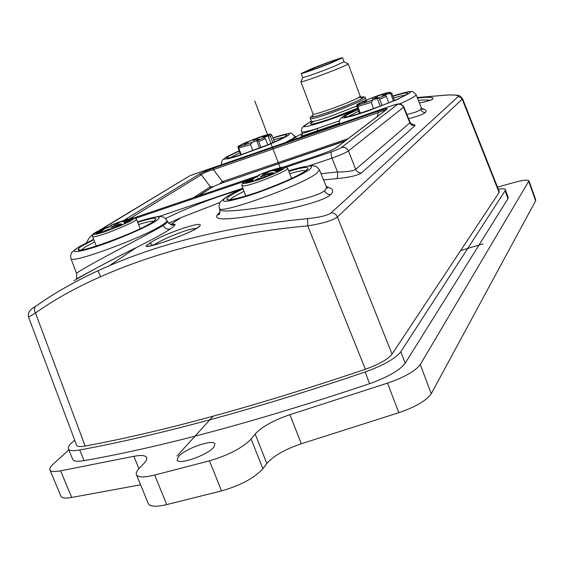 <?xml version="1.0" encoding="UTF-8"?>
<svg xmlns="http://www.w3.org/2000/svg" width="564" height="564" viewBox="0 0 564 564"><rect width="100%" height="100%" fill="white"/><g stroke="black" fill="none" stroke-linecap="round" stroke-linejoin="round"><path stroke-width="0.85" d="M261.012 147.528L258.707 141.508L257.685 140.38L240.243 146.266L239.467 146.379L241.265 145.674L240.694 145.554L238.903 146.259L238.177 146.964L238.149 147.965L240.793 154.825M272.835 142.657L270.389 136.255L268.097 135.79L263.388 137.771L264.396 137.56L265.418 138.688L267.759 144.814M251.939 142.572L250.564 144.588L252.876 150.623M284.968 142.72L292.949 138.518L295.226 136.361L295.571 137.193L290.77 140.711M295.515 137.059L302.297 133.506M411.375 124.059C414.54 124.418 415.64 125.067 414.667 126.005L411.41 124.975L410.021 123.29L410.077 122.325C411.572 124.313 412.404 125.06 412.573 124.559L411.699 124.277M410.077 122.325L403.824 106.843L403.542 107.28C402.238 104.714 400.228 103.755 397.514 104.41L341.439 147.521C344.576 146.795 346.909 147.93 348.453 150.926C345.457 152.837 339.986 155.234 332.02 158.11L337.505 172.006C346.966 171.971 353.029 171.082 355.694 169.348C356.836 171.773 358.711 173 361.32 173.028C357.35 175.566 349.158 177.434 336.757 178.633L323.553 179.916M170.624 224.592L181.114 217.556L168.629 223.302L181.114 217.556L220.235 202.406M417.275 97.544L448.542 94.963C455.839 94.865 459.018 95.436 458.095 96.677L331.244 212.783C327.776 215.406 319.887 217.359 307.577 218.628C230.937 226.122 164.843 241.822 109.296 265.722L109.289 265.722C81.413 277.699 56.943 291.179 35.892 306.16L35.483 306.492C56.273 291.581 80.878 277.996 109.296 265.722M302.205 134.845C300.577 136.044 300.908 136.319 303.192 135.684L339.401 123.227M339.302 120.893L317.567 128.423C307.761 132.039 302.656 133.675 302.248 133.337C302.219 135.085 301.952 135.952 301.437 135.931L303.192 135.684L300.957 137.186M421.752 108.612C425.989 109.487 427.152 110.805 425.228 112.567C422.993 114.429 417.452 116.466 408.604 118.68M93.631 239.291L78.819 246.94C73.144 251.001 70.69 253.109 71.452 253.271C70.697 254.54 70.521 256.296 70.93 258.523C69.971 264.587 144.165 237.338 162.354 224.881L162.897 224.528C165.908 222.526 167.261 221.144 166.958 220.376L167.466 221.574C170.737 225.184 172.965 226.115 174.163 224.352L170.864 224.669C176.56 223.281 176.44 224.691 170.497 228.906C163.574 233.425 152.238 239.615 136.495 247.483L136.495 247.483C98.27 266.004 63.38 286.907 77.099 278.905M326.288 186.621C332.993 188.439 334.431 191.118 330.61 194.658C323.024 201.863 285.539 210.569 254.477 215.462C221.885 220.848 210.316 219.868 219.777 212.522L219.981 212.381M432.856 99.01L432.094 99.236C431.777 99.997 427.554 101.252 419.433 102.993C426.758 101.555 431.234 100.216 432.856 99.01C434.118 97.071 428.992 96.761 417.487 98.073M337.138 124.651L319.478 130.77M149.072 243.718C132.843 253.271 185.76 235.893 197.992 227.574C211.563 217.443 161.248 234.152 149.072 243.718L151.159 243.81L152.766 245.411M74.681 440.139L72.044 442.521C69.034 445.264 67.814 447.379 68.371 448.873C69.309 450.77 73.08 451.137 79.693 449.98L84.114 460.647C77.501 461.761 73.708 461.338 72.742 459.378L68.371 448.873M498.294 189.151C502.538 188.503 504.9 188.679 505.365 189.666L505.111 190.745L400.835 351.717C395.442 358.556 383.548 365.31 365.155 371.986C310.588 390.556 258.834 406.489 209.893 419.771C161.177 432.94 117.77 443.008 79.693 449.98M85.15 446.046C80.116 446.942 77.261 446.66 76.577 445.207L28.552 317.06L35.49 313.027C95.492 270.043 195.616 235.956 307.732 225.882L365.38 369.272C255.915 406.186 162.502 431.777 85.15 446.046L35.49 313.027C34.037 310.433 34.037 308.254 35.483 306.492C29.927 309.283 27.615 312.808 28.552 317.06M331.244 212.783C334.107 212.903 336.172 214.299 337.427 216.971L462.593 98.785L499.288 191.682L499.098 192.514L392.065 354.15C387.961 359.275 379.064 364.316 365.38 369.272M497.497 187.142L514.995 182.25C523.293 180.008 527.953 179.549 528.961 180.875L420.293 364.527C415.435 371.013 404.529 377.203 387.56 383.104L289.931 414.667C273.533 420.314 261.943 426.765 255.168 434.026L251.121 439.046C242.534 447.872 228.646 455.141 209.456 460.844L154.677 475.057C144.109 477.645 138.018 477.504 136.403 474.627C135.811 473.076 136.728 471.018 139.153 468.451L143.996 463.354C146.309 460.894 147.19 458.955 146.626 457.538C145.456 455.317 141.204 454.901 133.88 456.297L60.602 470.834C54.391 472.012 50.83 471.715 49.928 469.932C49.399 468.536 50.527 466.569 53.312 464.01L68.801 449.903M213.721 447.245L214.954 443.974C213.735 438.651 185.196 448.486 178.562 456.495L177.131 459.998C178.168 465.427 207.608 455.19 213.721 447.245M365.155 371.986L369.617 383.689C257.981 421.125 162.813 446.78 84.114 460.647M369.617 383.689C387.99 377.041 399.841 370.224 405.171 363.244L507.967 198.676L505.111 190.745M505.365 189.666L508.199 197.576L507.967 198.676M136.403 474.627L148.29 503.624C150.003 506.74 156.15 507.064 166.725 504.59L221.532 490.913C240.701 485.343 254.491 477.962 262.887 468.754L266.821 463.502C273.434 455.916 284.933 449.339 301.303 443.755L398.783 412.707C415.71 406.87 426.532 400.546 431.241 393.742L535.617 200.819L535.758 199.959L528.961 180.875M49.928 469.932L60.926 496.186C61.892 498.125 65.495 498.548 71.727 497.455L140.57 484.793M321.008 173.677L337.505 172.006C337.85 175.355 337.603 177.561 336.757 178.633M213.664 168.128C207.051 170.462 202.229 172.499 199.198 174.248L201.334 174.727C203.576 172.901 207.601 171.202 213.396 169.616L213.664 168.128L378.345 111.108C385.374 108.718 388.222 108.119 386.876 109.331L385.882 110.015M127.429 219.29L125.694 219.17L124.299 220.27M284.164 166.873L319.732 154.804C328.121 151.892 333.768 149.439 336.652 147.451L336.44 147.535C333.613 149.474 328.051 151.892 319.76 154.79L319.915 154.74M185.203 178.555L101.344 229.414M97.628 231.268L92.968 234.173M385.55 110.269C384.852 110.072 382.427 110.847 378.275 112.596L378.345 111.108M335.672 148.071L336.433 147.542M219.361 184.012L222.427 181.594L213.396 169.616L378.275 112.596L377.245 116.572M129.953 218.592L201.334 174.727L210.33 186.783L213.262 186.649M198.986 195.793L211.592 187.572C214.01 186.141 217.739 184.541 222.773 182.771L344.879 141.134M345.408 140.732L221.617 183.173M212.064 187.283L197.844 196.18M193.663 197.597L210.33 186.783L210.739 188.129M223.971 182.355L222.427 181.594L348.087 138.702M392.065 354.15L337.427 216.971C332.809 220.468 322.911 223.436 307.732 225.882L307.577 218.628M317.179 130.947L317.567 128.423C307.563 131.454 302.262 132.526 301.655 131.638L302.248 133.337M348.03 63.739L347.297 64.486C341.46 68.004 300.133 83.352 300.894 81.738L300.964 81.576M343.962 61.885L348.185 63.81L360.184 96.183C361.862 97.593 362.574 97.988 362.335 97.368L359.726 97.664M399.791 103.847C407.497 100.462 412.559 97.896 414.977 96.148L416.154 94.703L421.364 107.9L420.603 109.62C418.615 111.2 414.054 112.821 406.912 114.485M393.418 100.885L390.922 94.089L388.645 93.575L383.971 95.549L385.226 95.267L386.382 96.395L388.751 102.852M382.047 105.531L379.72 99.215L378.571 98.08L359.62 104.488L358.612 104.678L360.452 103.952L359.472 103.966L357.639 104.685L356.864 106.448L359.487 113.519M372.621 100.35L371.26 102.415L373.587 108.711M360.361 113.244L357.837 106.448L358.612 104.678M382.484 95.274L387.327 93.702L382.484 95.274M372.733 100.032L367.897 101.605L372.733 100.032M372.198 98.876L376.999 97.318L372.198 98.876M374.856 97.022L379.628 95.471L374.856 97.022M361.961 102.465L366.727 100.914L361.961 102.465M383.097 94.336L380.369 95.196L383.097 94.336M387.348 93.462L385.163 93.962L387.348 93.462M376.992 97.847L375.243 98.362M377.894 97.466L375.279 98.425M377.873 97.403L376.985 97.812M361.51 102.288L365.437 100.942L361.524 102.324M365.169 102.585L362.744 103.438L365.747 102.211L364.753 102.895L367.065 102.006L364.189 103.099M365.134 102.472L364.203 103.064M380.228 106.229L377.323 98.362M383.196 94.251L382.752 94.484M383.139 94.082L381.849 94.625L382.723 94.421M167.466 221.574C167.691 222.145 166.295 223.436 163.285 225.452C144.983 236.295 72.7 272.828 76.683 273.794L76.619 278.708C81.858 276.191 107.731 261.541 136.495 247.483L109.289 265.722M103.896 228.237L104.509 228.159C107.639 227.306 110.029 226.326 111.686 225.205L110.953 225.212L110.798 225.819M92.517 236.527L92.813 234.68C94.202 234.145 89.225 235.308 103.98 228.194L93.991 233.531L93.857 234.504L97.283 234.011L103.698 232.121L120.59 225.678L127.972 222.301L132.787 219.65L134.232 218.176L132.103 218.127L126.837 219.474L110.967 225.212C132.265 216.766 135.459 217.803 134.775 217.965L136.453 219.135C138.758 220.876 100.082 236.802 93.582 236.76L92.517 236.527L96.395 246.123M122.127 221.708L126.04 220.094L122.952 221.356L124.82 220.242L122.748 220.912L124.158 220.475L122.127 221.708M132.857 218.578L128.945 220.023L132.885 218.649M125.673 222.611L124.39 223.598L128.62 221.786L125.73 222.752M112.137 228.758L115.521 227.412L111.735 228.864L114.041 227.602L110.431 229.153L112.137 228.758M101.964 231.924L98.051 233.454L102.056 232.156M98.644 231.529L94.681 233.165L98.016 231.797L97.396 232.601L98.644 231.529M117.961 225.057L121.352 223.76L118.37 224.585L116.84 225.325L117.996 225.149M108.711 227.398L106.018 228.039L108.711 227.398M109.776 229.062L102.965 231.882C104.481 230.817 106.751 229.879 109.776 229.062M96.141 233.566L95.979 233.538C97.494 232.488 99.75 231.55 102.747 230.739L96.141 233.566M99.144 231.127L98.982 231.099C100.484 230.063 102.718 229.139 105.687 228.328L99.144 231.127M120.647 221.927L113.998 224.669C115.465 223.647 117.686 222.738 120.647 221.927M123.629 221.793L123.445 221.772C124.905 220.75 127.133 219.833 130.122 219.015L123.629 221.793M124.235 222.865L124.045 222.836C125.518 221.8 127.767 220.876 130.785 220.059L124.235 222.865M117.164 224.796C114.161 225.614 111.919 226.538 110.424 227.581L117.164 224.796M121.993 224.409L115.19 227.214C116.692 226.164 118.955 225.226 121.993 224.409M124.905 223.295L126.703 222.526L124.933 223.365M99.299 232.988L101.964 232.044L99.334 233.066M98.016 231.797L98.157 232.156M117.735 225.071L119.942 224.091L117.855 225.304M119.053 224.824L120.83 223.986L119.075 224.881M108.133 230.161L105.024 231.395M101.069 231.846L98.058 233.045M103.98 229.442L101.097 230.584M118.941 223.041L116.121 224.155M128.444 220.122L125.539 221.264M129.149 221.151L126.117 222.35M115.493 225.903L112.518 227.081M120.365 225.501L117.249 226.735M288.705 170.913C308 165.069 315.057 164.512 309.876 169.228L309.333 169.63C301.599 175.284 274.012 187.297 251.283 194.806C227.038 202.441 218.529 203.343 225.762 197.513L226.39 197.09C230.02 194.728 235.533 191.852 242.922 188.461C234.955 192.091 229.118 195.158 225.396 197.654C221.765 200.481 219.932 202.243 219.897 202.941C219.135 204.238 218.952 206.036 219.354 208.335C218.197 215.349 301.895 185.359 316.714 173.331L319.478 169.94L326.422 187.001L326.126 188.954L324.575 190.731C311.116 201.884 218.635 215.448 219.798 209.568L219.798 209.561C219.812 213.678 219.269 215.392 218.162 214.708L219.889 212.727M251.614 178.097L252.482 177.928C255.866 177.011 258.298 176.024 259.792 174.96L258.686 175.037L258.382 175.841M241.871 185.746L242.182 183.822C244.085 182.955 237.691 185.267 251.748 178.034L251.763 178.034C231.522 187.241 250.783 183.793 273.434 173.938C295.973 164.166 281.803 165.513 258.7 175.037C268.831 170.779 277.537 168.044 284.792 166.845L287.668 168.192C289.959 170.06 252.919 185.133 243.944 185.951L241.871 185.746L245.841 196.011M271.221 171.082L275.183 169.44L272.045 170.73L273.547 169.715L271.904 170.194L269.641 171.259L272.828 169.968L271.221 171.082M283.537 167.438L279.392 168.967L283.565 167.508M277.481 171.16L276.705 171.999L280.9 170.18L277.566 171.371M264.424 177.223L267.956 175.89L263.952 177.35L265.933 176.172L262.338 177.73L264.424 177.223M252.961 180.811L248.879 182.341L252.996 180.903M247.624 181.023L243.613 182.687L246.997 181.298L246.983 181.925L247.624 181.023M268.845 173.909L272.44 172.605L268.915 173.536L267.498 174.255L268.922 174.107M257.826 176.814L254.583 177.639L257.826 176.814M261.28 177.766L261.633 177.808C260.159 178.844 257.84 179.782 254.681 180.628L254.343 180.607C255.696 179.599 258.009 178.654 261.28 177.766M246.221 182.75L245.897 182.729C247.251 181.728 249.549 180.783 252.792 179.909L253.13 179.944C251.657 180.973 249.358 181.911 246.221 182.75M247.913 180.684L247.589 180.663C248.935 179.676 251.206 178.746 254.42 177.871L254.759 177.907C253.299 178.929 251.022 179.853 247.913 180.684M269.289 171.442L269.641 171.477C268.21 172.471 265.947 173.388 262.852 174.227L262.514 174.205C263.825 173.24 266.088 172.316 269.289 171.442M273.547 170.92L273.188 170.899C274.499 169.933 276.762 169.01 279.991 168.128L280.357 168.164C278.933 169.158 276.663 170.081 273.547 170.92M275.641 171.541L275.281 171.519C276.6 170.54 278.884 169.609 282.148 168.721L282.522 168.756C281.091 169.764 278.799 170.695 275.641 171.541M267.378 173.86C264.135 174.741 261.851 175.672 260.519 176.659L260.864 176.68C263.994 175.834 266.286 174.91 267.731 173.895L267.378 173.86M274.069 172.894L274.442 172.929C272.983 173.959 270.671 174.896 267.498 175.742L267.146 175.721C268.478 174.727 270.791 173.782 274.069 172.894M277.121 171.731L278.905 170.955L277.15 171.808M252.686 180.973L250.254 182.031L252.686 180.973M247.377 181.058L247.61 181.65M246.997 181.298L247.201 181.827M270.198 173.599L271.869 172.781L270.219 173.656M269.176 173.5L270.678 172.986L269.176 173.5M259.976 178.788L256.225 180.226M251.459 180.931L247.8 182.341M253.06 178.908L249.521 180.268M267.928 172.471L264.453 173.804M278.658 169.151L275.112 170.504M280.851 169.736L277.185 171.139M266.053 174.882L262.429 176.271M272.786 173.909L269.035 175.348M418.403 100.399C423.663 99.863 427.498 99.849 429.909 100.343M153.359 245.255C161.607 239.418 189.659 227.764 196.385 228.533M241.251 154.677L238.713 148.092L239.467 146.379M262.831 137.193L267.223 135.748L262.831 137.193M252.334 142.163L247.948 143.616L252.334 142.163M253.222 140.556L257.586 139.125L253.222 140.556M256.669 138.455L261.005 137.031L256.669 138.455M243.669 143.905L247.998 142.48L243.669 143.905M264.149 136.03L261.703 136.798L264.149 136.03M267.477 135.459L265.707 135.825L267.477 135.459M257.057 139.809L259.496 138.963L257.064 139.844M244.268 143.334L243.542 143.658L244.459 143.425M246.806 142.586L244.48 143.468M246.778 142.523L244.254 143.298M245.502 144.44L243.112 145.308L245.911 144.13L244.818 144.863L247.222 143.905L244.353 145.061M245.467 144.356L244.332 145.011M259.56 148.099L256.683 140.584M264.481 135.804L263.874 136.15M264.438 135.698L263.853 136.093M314.493 67.8L306.083 71.621C308.769 71.191 316.531 68.463 329.369 63.415L337.632 59.65C334.896 60.094 327.176 62.815 314.493 67.8M312.223 68.463C324.991 63.295 342.82 57.013 342.574 57.782L331.752 62.717C318.78 67.969 300.76 74.314 301.169 73.489L312.223 68.463M301.169 73.489L302.649 77.444C302.262 78.311 320.289 72.009 333.246 66.735L344.047 61.751L342.574 57.782M460.647 250.578L483.003 243.881M280.167 167.642L254.738 101.019M176.997 456.029L213.129 416.204M264.396 137.56L257.685 140.38M265.418 138.688L258.707 141.508M270.389 136.255L271.834 135.092C269.43 133.717 273.434 132.956 258.375 137.581C243.063 143.616 236.323 146.739 238.177 146.957M250.564 144.588L238.713 148.092M284.489 137.003L273.618 139.759M239.954 152.64L230.013 157.857M239.312 150.976L228.801 156.179L226.947 157.582L227.038 158.139L231.55 157.525L241.096 154.733L267.209 145.04L278.468 140.112L285.849 136.171C288.81 133.788 284.517 134.429 272.976 138.088M272.891 137.856C287.076 133.273 292.11 132.512 287.978 135.571L279.504 139.978L266.835 145.463L238.382 155.904L228.448 158.724L224.204 159.104L224.472 158.364L226.777 156.771L239.221 150.736L226.108 157.123L222.498 159.972C221.448 161.861 221.144 163.384 221.589 164.554L221.631 164.667M293.703 138.934L294.034 139.583M414.667 126.005L361.32 173.028M535.617 200.819L528.799 181.678M60.602 470.834L71.727 497.455M138.948 468.67L133.88 456.297M154.677 475.057L166.725 504.59M221.532 490.913L209.456 460.844M251.121 439.046L262.887 468.754M266.821 463.502L255.168 434.026M289.931 414.667L301.303 443.755M398.783 412.707L387.56 383.104M420.293 364.527L431.241 393.742M400.835 351.717L405.171 363.244M355.694 169.348L409.845 122.889L403.542 107.28L348.453 150.926L355.694 169.348M239.242 190.153C213.298 197.745 188.785 207.199 165.689 218.508M341.439 147.521C339.648 148.699 336.363 150.13 331.59 151.808C330.807 152.788 330.948 154.888 332.02 158.11L308.861 165.922M242.823 188.2L158.597 216.618M397.514 104.41C398.071 103.811 396.414 104.164 392.53 105.468L392.741 105.397M392.53 105.468L189.976 175.679L98.996 230.563M135.698 218.254L246.306 180.734M286.547 167.085L331.59 151.808M125.694 219.17L199.198 174.248M319.732 154.804L284.193 166.873M258.375 175.637L133.851 217.908L258.375 175.63M386.876 109.331L336.652 147.451M191.259 175.192L392.558 105.447L398.318 103.896C399.989 104.347 399.679 102.14 403.824 106.843M499.098 192.514L462.332 99.461L460.654 97.389L458.095 96.677M448.902 94.9L448.542 94.963M357.682 108.824C330.934 120.358 294.796 131.278 305.758 124.707L311.243 121.154M313.88 121.309C306.09 125.871 311.518 125.06 330.166 118.884L357.47 108.26M304.334 125.617L305.758 124.707M311.279 122.86L310.553 123.558C310.834 124.087 311.088 123.354 311.321 121.352C312.329 122.05 318.879 120.315 330.976 116.156L356.695 106.06M361.045 97.219C364.379 96.74 365.796 96.952 365.296 97.854C366.452 98.883 347.191 107.357 329.926 113.357C317.828 117.531 311.286 119.279 310.285 118.609L311.321 121.352M361.059 97.227C371.288 94.893 351.64 104.291 330.68 111.63L329.82 111.933C313.753 117.382 308.17 118.518 313.048 115.338C308.459 118.299 310.976 117.312 310.285 118.609M312.949 115.585L312.667 115.768C302.671 122.035 354.615 103.734 362.01 98.34L362.25 98.171C363.604 97.149 362.758 96.973 359.719 97.657M312.928 115.62L312.181 116.29C312.407 116.917 312.689 116.149 313.027 113.984C312.28 116.332 353.748 101.189 359.367 97.036L360.184 96.183M420.603 109.62L422.38 111.813L425.228 112.567M416.154 94.703C413.461 91.854 411.882 90.846 411.41 91.692C411.022 90.938 404.839 92.383 392.868 96.021C406.602 91.706 412.15 90.783 409.499 93.25L396.555 99.849L366.96 111.341L353.487 115.676L344.689 117.82L342.595 117.932L342.179 117.397L343.688 116.085C346.268 114.414 350.97 112.109 357.809 109.162M357.9 109.416L345.81 115.535C334.311 123.283 398.945 100.745 406.729 94.216L406.968 94.026C408.893 92.059 404.219 92.813 392.96 96.289M339.93 123.678L339.45 123.389L339.591 123.798M405.072 95.274C403.133 95.358 399.312 96.282 393.601 98.023M358.542 111.15L348.136 116.579M390.922 94.089L391.839 93.222L389.872 92.263C386.277 92.743 378.895 95.161 367.721 99.511C351.224 106.941 358.789 104.065 356.765 106.363L356.864 106.448M386.382 96.395L379.72 99.215M371.26 102.415L357.837 106.448M357.639 104.685C355.242 104.157 380.023 94.251 387.849 92.595C390.528 92.01 390.796 92.334 388.645 93.575M385.226 95.267L378.571 98.08M163.285 225.452C164.984 228.554 167.388 229.71 170.497 228.906M166.958 220.376C162.235 214.947 163.102 217.556 161.05 216.647C159.993 215.716 152.16 217.464 137.56 221.892C157.694 215.526 163.821 215.222 155.932 220.996L155.445 221.307C145.738 227.503 118.003 239.467 97.234 246.348C75.4 253.208 69.344 253.377 79.073 246.849L93.638 239.305M93.8 239.7L81.294 246.348C73.574 251.897 79.919 251.396 100.307 244.839C119.561 238.346 144.335 227.553 152.703 222.089L153.486 221.567C159.471 216.943 154.212 217.182 137.715 222.301M153.81 221.278C151.822 220.898 146.746 221.976 138.596 224.493M94.689 241.9L85.206 246.969L81.265 250.056M324.575 190.731C325.71 193.255 327.719 194.559 330.61 194.658M243.091 188.898C236.732 191.873 232.079 194.368 229.139 196.378L228.646 196.73C222.928 201.764 231.409 200.643 254.096 193.367C275.225 186.268 299.985 175.348 306.33 170.42L306.753 170.088C310.743 166.232 304.779 166.655 288.867 171.35M305.78 170.68C303.749 170.152 298.405 171.153 289.755 173.677M243.986 191.217L232.396 197.569L230.013 199.769M196.885 228.216L197.992 227.574M238.903 146.259C238.078 145.223 262.493 135.487 268.661 134.38C270.798 133.971 270.614 134.443 268.097 135.79M274.449 141.945L271.834 135.092M285.673 136.291L285.278 136.516C277.805 142.255 226.284 160.691 227.511 158.04L228.646 158.11M295.226 136.361C287.534 131.969 297.996 131.532 272.884 137.849M86.546 242.724C88.837 237.55 92.496 233.75 97.537 231.318M386.044 109.895L336.44 147.535M462.593 98.785C458.828 94.54 460.09 95.344 448.718 94.907L417.268 97.516M311.222 121.098L302.459 127.351C301.507 129.114 301.239 130.538 301.655 131.638M366.149 100.159L365.296 97.854M313.027 113.984L300.887 81.724M302.805 77.494L300.894 81.738M421.364 107.9L423.014 109.472L421.308 108.782M357.802 109.155C351.435 111.862 346.55 114.266 343.138 116.374L340.099 119.089C339.26 120.837 339.042 122.275 339.45 123.389M406.221 94.533L406.552 94.287C402.541 99.215 340.17 120.893 345.661 116.713L346.853 116.804M394.483 100.427L391.839 93.222M359.43 113.54L356.765 106.363M70.93 258.523L76.683 273.794M154.409 220.905L155.488 219.572L152.548 222.145C138.744 232.326 74.272 254.639 78.854 249.979C78.748 249.38 79.51 249.633 81.131 250.74M100.491 276.67L98.073 270.692M140.274 228.709L136.453 219.135M326.337 186.74L327.832 188.15L326.486 187.297M319.478 169.94C314.775 164.265 315.607 166.909 313.464 165.908C313.922 165.217 302.805 166.14 288.697 170.899M219.354 208.335L219.798 209.568M306.337 170.42L307.479 168.981L306.104 170.511C298.335 175.82 283.685 182.496 262.147 190.533C244.099 197.64 224.698 201.129 227.659 199.585L229.456 199.889M291.581 178.471L287.668 168.192M197.95 227.588L198.881 226.404L197.626 227.701C187.897 234.053 157.074 245.439 147.5 246.193L149.284 246.228M296.593 138.695L295.571 137.193"/></g></svg>
